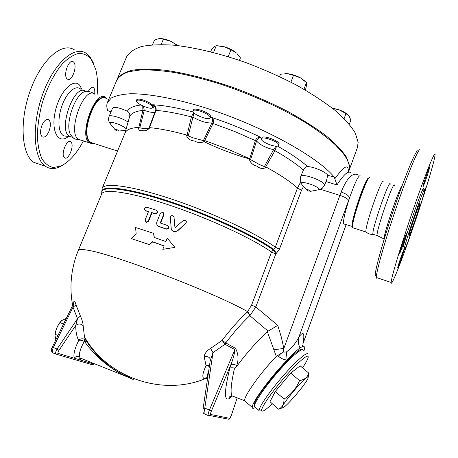 <?xml version="1.0" encoding="UTF-8"?>
<svg xmlns="http://www.w3.org/2000/svg" width="458" height="458" viewBox="0 0 458 458"><rect width="100%" height="100%" fill="white"/><g stroke="black" fill="none" stroke-linecap="round" stroke-linejoin="round"><path stroke-width="0.69" d="M93.609 63.364L90.455 57.479L86.173 53.317C74.448 45.13 53.935 63.015 42.777 93.993C31.47 124.879 33.417 158.354 45.348 166.214C49.418 169.002 54.015 169.3 59.134 167.124L63.628 164.617M83.43 140.881C76.48 153.882 68.883 162.304 60.651 166.151L53.357 167.502C48.811 166.546 44.958 163.552 41.81 158.52C39.205 152.365 37.711 144.648 37.333 135.362C37.67 125.418 39.193 115.027 41.901 104.178C47.002 87.598 53.821 74.162 62.362 63.868C67.956 58.252 73.36 54.771 78.581 53.42C83.511 53.34 87.724 55.275 91.216 59.225L95.659 69.147C97.548 76.463 98.035 85.051 97.113 94.898M70.973 142.026C74.711 145.255 68.368 160.918 64.578 157.787L64.366 157.615C60.508 154.586 66.914 138.602 70.698 141.791L70.973 142.026M48.863 131.538C46.682 136.095 44.455 137.864 42.193 136.839C40.064 134.566 40.035 130.61 42.102 124.965C44.306 120.414 46.521 118.656 48.748 119.687C50.89 121.983 50.924 125.933 48.863 131.538M66.885 78.61C62.992 74.62 69.129 58.458 73.269 61.767L73.881 62.345C77.642 66.553 71.562 82.348 67.423 79.097L66.885 78.61M88.217 91.6C90.014 88.096 91.737 86.739 93.386 87.53C94.657 88.554 95.075 90.753 94.651 94.119M74.431 49.905C62.351 41.638 41.541 59.328 30.417 90.163C19.144 120.895 21.44 154.346 33.72 162.304L40.882 164.714M85.623 91.4C74.637 82.245 57.485 129.66 69.398 136.358L72.078 137.223M94.371 93.947C91.955 92.138 89.362 91.365 86.591 91.629C76.394 89.917 63.748 124.879 70.858 135.23L73.12 137.669M94.72 94.165C84.014 85.079 66.822 132.66 78.461 139.278L91.789 143.635M70.858 135.23C73.406 137.326 71.94 139.158 80.763 140.114L81.083 140.125M417.879 151.14C416.952 147.762 407.03 170.891 395.712 203.718C384.388 236.505 375.245 268.651 375.274 274.68L375.955 276.014M377.432 277.857L376.653 278.246L376.396 276.867C376.402 270.764 385.848 237.742 397.504 203.993C409.154 170.193 419.276 146.446 420.146 149.966M418.715 210.846C426.982 185.811 432.289 168.149 434.625 157.855L435.1 154.718C435.409 149.377 425.602 173.542 413.431 208.934C401.26 244.269 391.086 278.178 391.149 282.466C390.892 288.162 401.42 261.478 412.578 229M394.441 185.358C393.943 179.107 375.795 231.639 377.111 235.538L377.592 235.773M397.676 267.861C397.825 265.943 404.162 247.715 403.939 249.845C404.03 251.133 397.487 270.054 397.67 267.97L397.676 267.861M403.315 241.097L406.361 233.689C406.458 235.235 399.382 255.684 399.582 253.285L403.315 241.097M429.65 167.353C429.06 170.674 422.837 188.662 423.032 186.463C422.894 185.095 429.93 164.519 429.713 166.924L429.65 167.353M424.778 189.412L425.568 187.889L423.799 194.123M348.263 171.447C348.601 163.655 344.233 165.928 335.17 178.265L334.838 178.82L334.323 177.229L327.636 175.174L326.897 179.147L324.596 185.255L322.358 188.204L319.209 189.635L310.701 191.301L307.673 190.78L302.2 185.158L300.219 181.597L300.408 177.24L303.402 170.118C304.415 167.834 305.812 166.638 307.581 166.535C314.211 166.93 326.01 172.019 327.636 175.174M111.071 111.712L107.813 110.704C106.611 107.647 106.474 104.928 107.395 102.546L111.334 98.001C115.777 95.67 122.183 94.251 130.553 93.753C148.839 93.575 176.41 98.682 207.388 108.477C262.732 126.202 318.07 157.02 334.323 177.229M348.641 171.595L348.761 171.263C350.341 166.832 348.733 161.222 343.941 154.449L335.359 144.808C327.682 137.887 318.098 130.696 306.608 123.254C282.26 108.328 250.314 93.833 218.89 83.614C203.352 78.896 188.685 75.215 174.887 72.576C161.874 70.584 150.516 69.696 140.812 69.914L128.967 71.654C122.893 73.732 118.811 76.623 116.721 80.327L107.504 102.277M204.468 141.865C219.159 148.89 234.164 154.569 249.473 158.903M390.273 184.127C389.718 177.464 371.352 230.569 372.955 234.238L373.488 234.41M423.421 189.211C424.223 181.654 402.416 245.013 402.903 248.86L403.24 248.969M424.629 190.7L424.784 189.623C425.648 182.084 403.841 245.477 404.259 249.295C403.71 255.633 422.94 200.266 424.629 190.7M420.078 203.713L420.146 203.203C420.581 199.178 408.708 233.7 408.908 235.887C408.565 239.488 419.276 208.625 420.078 203.713M383.243 181.855C382.046 176.582 364.591 227.013 365.965 231.8L366.457 232.28M136.175 233.895L135.557 227.511L153.573 233.322L154.134 237.41L165.876 241.578L167.239 238.137L174.859 247.389L162.796 249.335L164.164 245.883L152.422 241.698L149.119 244.463L131.108 238.526L136.175 233.895M164.119 245.998L152.669 241.916L149.382 244.686L131.108 238.526M174.859 247.389L162.796 249.335M154.357 237.49L153.573 233.322M173.994 217.212L172.947 215.758C171.384 215.426 170.502 216.044 170.307 217.619L171.281 229.109L172.105 230.637L173.576 231.605L177.446 230.826L185.765 223.252C186.635 222.182 186.532 221.208 185.45 220.338L183.206 220.573L175.111 227.615L173.994 217.212L174.933 227.489M173.782 216.519L174.126 217.43M186.36 221.815L185.782 223.418L177.509 230.998L173.674 231.788L171.75 230.174M145.415 210.606L145.381 210.594C143.915 208.882 144.379 207.766 146.772 207.245L156.304 210.165C157.861 211.985 157.386 213.107 154.884 213.531L151.667 212.512L148.266 220.974L146.005 222.17L145.112 219.983L148.512 211.539L145.209 210.525M148.449 211.693L145.81 210.903M156.945 210.611C158.05 212.495 157.466 213.56 155.188 213.794L152.004 212.787L148.604 221.243L146.36 222.439L145.747 222.067M152.004 212.787L151.667 212.512M163.649 214.487L162.733 212.254L160.311 213.376L156.917 221.867C156.287 223.996 156.939 225.508 158.886 226.401L166.117 228.914C168.762 228.559 169.214 227.42 167.485 225.496L160.666 223.132L160.42 222.565L163.649 214.487L163.878 214.728L160.649 223.126M163.437 212.781L163.878 214.728M168.361 226.195C169.117 228.147 168.424 229.126 166.283 229.126L159.121 226.636L157.787 225.777M54.937 335.743L55.006 334.449C55.79 329.296 57.742 324.945 60.862 321.39M66.278 318.436L61.761 320.526L59.992 322.65C57.267 326.102 55.664 330.006 55.183 334.363L54.989 335.296L55.807 339.888M57.966 335.468L55.183 334.363M63.547 324.041L59.992 322.65M272.298 403.738C266.069 409.687 262.526 412.045 261.678 410.82C260.459 408.565 271.468 392.386 284.767 377.157C298.066 361.883 309.013 352.826 308.165 357.383C307.822 359.312 305.944 362.799 302.549 367.837M307.976 354.435C307.931 350.822 296.675 360.32 283.347 375.612C270.02 390.851 258.73 407.248 259.085 410.574L259.171 410.975L261.438 410.832M255.329 407.242L254.39 406.406C253.938 403 265.125 386.581 278.447 371.386C291.763 356.152 303.099 346.769 303.248 350.456M282.426 407.826L278.504 409.189L269.985 401.7L275.31 391.441L290.75 373.081L300.156 365.805L308.772 373.127L308.148 377.587M308.068 377.237C307.003 374.341 280.153 406.069 282.294 407.717C283.101 410.666 307.301 382.642 308.097 377.884L308.068 377.237M278.504 409.189L279.323 408.742C282.426 407.082 284 403.859 284.046 399.055C291.128 394.556 296.292 388.407 299.532 380.609C304.587 379.676 307.667 377.186 308.772 373.127M290.75 373.081L299.532 380.609M275.31 391.441L284.046 399.055M254.448 405.645L254.31 405.158C252.152 398.947 297.86 345.521 301.564 349.826M149.577 104.063C151.833 105.558 152.852 106.72 152.629 107.556C151.879 110.567 134.881 103.331 136.352 100.623C138.602 99.317 143.011 100.462 149.577 104.063M136.364 100.6L136.747 99.672C138.997 98.361 143.406 99.506 149.966 103.113C152.222 104.607 153.241 105.769 153.012 106.611L153.006 106.628M277.594 146.022C273.518 147.213 260.138 141.27 261.466 138.848C262.153 135.528 280.256 142.323 278.67 145.306L277.594 146.022M261.478 138.82L261.85 137.852C262.543 134.52 280.645 141.31 279.048 144.31L279.042 144.339M177.521 45.554L170.817 41.289L177.922 45.6M160.415 38.569C163.391 38.644 166.855 39.548 170.817 41.289L163.369 39.176L159.31 38.627L158.044 38.85L154.449 40.149L152.52 44.792M332.205 108.077L339.229 109.874L332.611 108.403M349.317 124.284L350.862 120.088L349.168 116.275L345.99 113.538L339.229 109.874C342.968 111.271 345.836 112.88 347.834 114.695M285.357 73.612L287.389 73.675L280.496 74.213L279.575 76.589M305.452 90.134L306.694 84.438L306.471 82.566L300.437 77.86L293.521 75.33L287.389 73.675C291.752 74.127 296.103 75.518 300.437 77.86L304.862 81.049M161.159 44.506L163.369 39.176M344.118 118.588L345.99 113.538M290.893 82.165L293.521 75.33M303.923 89.253L306.471 82.566M210.062 116.962L210.182 117.861C209.363 121.181 191.524 113.962 193.093 110.945C193.637 108.048 208.676 113.372 210.062 116.962M193.104 110.916L193.494 109.949C194.043 107.046 209.077 112.365 210.462 115.966L210.566 116.899M217.516 45.771L224.014 46.676L216.233 45.754L215.094 46.121L211.424 49.848L210.657 51.754M239.471 60.33L240.439 57.88L236.992 53.529M236.162 52.773L230.952 49.802L224.014 46.676C228.868 48.084 232.916 50.117 236.162 52.773M213.52 52.487L216.233 45.754M228.21 56.666L230.952 49.802M102.208 188.198L125.028 133.06C126.288 129.774 130.793 127.885 138.551 127.381C138.402 130.129 139.736 131.16 142.553 130.478C144.877 131.343 147.344 130.416 149.943 127.69C160.065 128.624 172.231 131.045 186.435 134.967L186.944 135.648L188.249 135.923L193.992 112.874M213.125 123.368C214.058 120.855 213.462 118.857 211.344 117.38C212.644 118.731 212.821 120.574 211.888 122.916L203.404 140.606L204.423 141.047L213.125 123.368L211.888 122.916C206.741 123.242 200.467 121.347 193.058 117.225L191.421 116.813L186.944 135.648M256.509 141.116L256.56 140.972C257.511 138.642 258.999 137.474 261.014 137.474C258.364 137.016 256.503 138.013 255.427 140.463L249.604 159.269L250.589 159.63L256.509 141.116L234.582 131.44L211.819 123.053M186.435 134.967C187.196 138.459 189.858 140.474 194.427 141.001C198.411 143.131 202.041 143.062 205.316 140.795L227.586 149.05L249.146 158.468C249.954 162.372 252.467 164.914 256.686 166.094C260.236 168.83 263.43 169.185 266.275 167.153C279.935 174.653 290.343 181.608 297.494 188.026L301.49 190.288L303.448 186.589M300.442 182.45L297.494 188.026L275.304 247.211L271.491 252.066L251.574 305.12L247.434 311.938C239.133 319.615 230.695 329.096 222.119 340.397L210.594 348.395C206.575 350.92 204.44 353.742 204.199 356.879L206.043 365.707L209.501 365.536M357.332 147.86L358.145 142.409L355.322 133.123C351.097 126.122 344.319 118.525 334.998 110.332C324.27 101.951 311.509 93.581 296.71 85.234C281.006 77.099 264.461 69.696 247.062 63.015C220.893 53.746 195.583 47.609 174.458 45.233C161.268 44.323 150.264 44.758 141.459 46.533C134.051 49.006 129.07 52.493 126.517 56.992L117.156 79.291M348.836 171.052L349.569 165.825L346.494 157.134C342.092 150.516 335.142 143.268 325.644 135.396C314.738 127.295 301.811 119.149 286.857 110.956C271.016 102.93 254.35 95.562 236.866 88.835C210.588 79.44 185.267 72.977 164.222 70.137C151.094 68.895 140.194 68.963 131.515 70.343C124.244 72.41 119.418 75.49 117.03 79.589L116.945 79.812M148.913 128.137L149.319 128.131L156.012 110.407L155.577 110.418L148.942 128.074C149.692 128.83 145.043 128.646 144.156 128.646L139.793 127.816L144.207 110.481L142.862 110.401L138.78 127.834L139.793 127.816M193.018 117.374L191.398 116.922C177.744 113.332 165.951 111.162 156.012 110.407L155.583 110.407M156.046 110.304C156.544 107.773 155.417 105.924 152.663 104.762L153.854 105.517L155.56 107.722M193.642 112.485L191.421 116.813M149.319 128.131L149.943 127.69M144.207 110.481L142.862 110.401C135.585 111.202 131.183 113.241 129.66 116.515L126.299 128.366M142.741 105.918L142.879 110.304M154.936 112.181C152.806 112.777 149.239 112.164 144.241 110.344L143.463 106.239M273.472 149.881L264.34 166.603L265.468 167.302L274.949 150.682L273.541 149.749L275.006 150.59L276.603 146.136M303.402 170.118C296.492 164.004 287.011 157.523 274.949 150.682L275.006 150.59M275.985 146.131L273.541 149.749C265.171 147.493 259.509 144.562 256.56 140.972L255.427 140.463M265.468 167.302L266.275 167.153M250.589 159.63L259.108 164.382L264.34 166.603M138.551 127.381L138.78 127.834M249.146 158.468L249.604 159.269M128.103 122.074C121.662 117.7 109.496 114.174 109.061 116.515L112.559 108.151C114.431 106.588 119.378 107.619 127.398 111.237C129.362 112.45 130.118 114.208 129.66 116.515M204.423 141.047L205.316 140.795M188.249 135.923L193.562 137.955L203.404 140.606M334.838 178.82L336.985 184.946C343.597 174.607 348.172 170.525 350.708 172.7M358.751 175.151C353.055 171.773 347.187 177.395 341.153 192.016L339.893 195.389L320.411 189.291M210.274 360.572L212.987 352.643L224.987 344.29L234.868 349.597L235.521 348.355L225.771 342.893L224.987 344.29L222.119 340.397L225.771 342.893C233.918 332.107 241.933 323.027 249.799 315.659L250.16 315.322L247.692 311.692C214.842 292.771 111.46 253.274 86.883 250.079C81.553 249.169 78.702 249.261 78.335 250.349C75.123 258.129 72.954 266.218 71.826 274.605C70.469 284.87 70.744 295.129 72.65 305.389M237.135 397.933L231.25 415.595L229.813 418.354L210.646 414.473C210.382 414.147 210.617 413.036 211.356 411.141L209.443 410.007L234.868 349.597C234.496 353.931 233.174 358.935 230.895 364.602C232.034 364.058 234.015 364.322 236.82 365.398C238.778 359.553 238.349 353.868 235.521 348.355M211.356 411.141L230.895 364.602L229.773 368.364C230.655 367.614 232.246 367.545 234.548 368.152L236.454 366.738L236.82 365.398M233.946 396.668L231.937 395.867C230.317 392.695 231.044 384.067 234.124 369.995L234.548 368.152M210.354 359.742L210.216 359.003C209.129 356.822 207.125 356.118 204.199 356.879M208.207 415.543L204.308 413.918C203.953 412.979 204.113 411.055 204.783 408.135L203.146 408.284L210.342 359.851M203.169 408.387L203.146 408.29C202.533 413.397 203.478 412.916 204.308 413.918L208.138 415.463C207.915 414.576 208.35 412.761 209.443 410.007L204.783 408.135L212.987 352.643L210.594 348.395M123.54 374.077L133.215 379.464C113.584 371.65 97.869 358.683 86.064 340.552L84.461 336.848C107.441 377.541 161.748 396.416 205.001 378.829L205.001 378.829C201.801 378.48 202.15 374.106 206.043 365.707L209.38 366.32M207.583 378.44L207.428 378.01C207.05 376.579 207.468 374.272 208.671 371.089M80.402 316.02L77.517 318.671L75.747 325.438C75.719 331.89 76.721 336.876 78.747 340.403C74.791 348.361 73.269 354.286 74.173 358.179C75.679 356.501 77.471 356.015 79.555 356.713C78.919 353.347 80.499 348.263 84.289 341.473L84.793 339.326C82.326 338.348 80.31 338.702 78.747 340.403C80.053 339.87 81.902 340.225 84.289 341.473L84.822 341.949L86.081 340.597L85.24 339.636L84.461 336.848L83.179 325.815C83.007 322.964 82.079 319.701 80.402 316.02L76.057 304.948C74.843 300.797 74.059 299.933 73.709 302.354L73.692 303.236M207.617 378.182L207.428 378.01C206.518 377.581 205.653 377.713 204.823 378.405L205.001 378.829L207.6 378.325M84.822 341.949C95.636 356.856 109.422 368.358 126.185 376.447C109.628 368.284 96.26 356.33 86.081 340.597L84.793 339.326M76.057 304.948L73.017 307.135L77.517 318.671L57.044 349.036L58.956 350.387L75.747 325.438C78.427 323.428 80.906 323.554 83.179 325.815M73.709 302.354L73.824 302.853M56.048 354.189L52.607 352.746C51.073 351.126 50.941 349.299 52.206 347.273L73.589 303.459L73.017 307.135L53.311 347.536L57.044 349.036C55.716 351.452 55.338 353.135 55.905 354.08L56.884 354.332L58.246 353.433C57.731 353.032 57.966 352.013 58.956 350.387M58.246 353.433L79.778 359.845L80.831 358.454M81.69 358.603L80.087 357.961L79.555 356.713M94.359 363.681L92.098 364.683M126.185 376.447L80.087 357.961L79.188 358.213L80.763 358.431M133.215 379.464L121.479 372.961M236.454 366.738C246.364 353.381 256.657 341.697 267.346 331.672L276.283 356.404C260.253 373.081 243.484 396.777 244.681 400.721L231.937 395.867C230.34 396.141 229.584 396.502 229.67 396.949C229.384 397.767 230.162 397.412 232 395.895M247.434 311.938L249.799 315.659L268.102 331.151L267.346 331.672M250.16 315.322L255.822 306.957L251.574 305.12M268.102 331.151L277.766 325.38L255.822 306.957L275.934 253.618L273.025 249.787C254.659 236.414 210.399 215.775 170.456 202.459C130.444 189.08 103.107 185.513 101.842 191.776L101.836 193.276M275.934 253.618L276.489 253.182L273.581 249.347C255.209 235.922 210.789 215.18 170.668 201.806C130.473 188.375 103.016 184.82 101.75 191.135L101.871 193.087M245.763 401.677L244.727 400.95M255.547 407.431C253.48 408.639 252.387 408.645 252.255 407.454C251.081 403.498 270.724 376.688 287.166 360.097C292.273 354.566 296.549 350.502 299.996 347.897C298.261 344.279 297.889 340.666 298.885 337.059C296.206 342.641 292.038 347.616 286.376 351.984L283.307 352.053L276.283 356.404M280.485 353.96L278.344 356.261C281.178 358.534 284.115 359.811 287.166 360.097L286.376 351.984M274.004 349.78L283.863 348.412L281.212 336.756L277.766 325.38M283.302 352.053L283.863 348.412L339.893 195.389C345.04 197.152 347.943 198.846 348.607 200.472L349.54 197.965C349.076 195.806 346.277 193.826 341.153 192.016M299.996 347.897C303.076 346.053 304.644 346.053 304.702 347.885L303.906 351.011M302.291 346.059L302.509 344.926M302.858 343.792L303.087 343.219C304.839 332.829 303.436 330.773 298.885 337.059L348.607 200.472M302.893 343.861L346.093 224.689M360.28 175.889C358.631 174.91 355.053 182.273 349.54 197.965C345.034 211.877 343.059 220.516 343.62 223.893L344.359 224.134M106.079 98.441C96.06 89.728 79.377 135.974 90.3 142.283L117.574 151.071M82.142 89.86L79.955 85.606C73.715 77.179 59.609 91.348 55.269 111.437C50.701 131.498 58.435 144.825 68.345 136.501M66.736 136.266L63.811 135.831C58.195 133.364 57.193 118.799 62.059 105.495C66.839 92.138 75.862 84.49 80.677 89.138M401.912 186.28C399.657 186.452 383.025 235.75 384.113 239.007L384.159 239.236M148.604 221.243L148.266 220.974M155.188 213.794L154.884 213.531M261.438 138.969L261.014 137.474C245.076 129.734 228.519 123.042 211.344 117.38L210.108 118.004M276.489 253.182L279.472 249.141L275.304 247.211C257.144 233.729 212.93 212.924 172.58 199.425C132.167 185.862 104.063 182.129 102.151 188.335L101.63 194.009M193.287 111.992C177.343 107.756 163.804 105.346 152.663 104.762C154.294 106.376 154.272 107.332 152.594 107.63M307.581 166.535C300.219 160.06 290.172 153.23 277.445 146.05M140.887 104.985C133.599 105.867 129.104 107.951 127.398 111.237M326.01 181.545L336.985 184.946M300.935 183.469C300.688 180.137 319.644 186.515 319.209 189.635M324.596 185.255C325.524 181.872 305.881 173.988 300.923 175.763M308.91 191.095L308.881 191.015C307.839 190.717 307.85 190.746 308.91 191.095M310.701 191.301C309.419 189.996 308.016 189.509 306.482 189.841L306.597 190.013M125.692 130.559L124.467 130.536M111.151 124.828L109.931 123.156C109.399 120.488 123.374 125.366 126.15 128.835M125.727 130.433L118.714 131.017C117.179 131.137 115.897 130.593 114.878 129.385L114.866 129.333C116.532 129.293 117.815 129.854 118.714 131.017L118.135 131.034M116.229 130.341C117.168 130.719 117.168 130.719 116.229 130.341M229.773 368.364C223.332 395.059 224.134 404.345 232.172 396.216M93.655 363.984L79.778 359.845L81.827 358.654M52.206 347.273L53.311 347.536C52.206 350.038 51.972 351.778 52.607 352.746L55.905 354.08L92.442 364.78M229.813 418.354L228.966 419.282L228.044 419.099M210.646 414.473L209.684 415.526L208.264 415.566L209.684 415.526L228.966 419.282C229.796 418.95 230.574 417.702 231.296 415.538L237.158 397.945M204.388 413.998L203.707 413.465M275.659 253.984L271.491 252.066C253.291 238.962 209.787 218.701 170.319 205.436C130.782 192.114 103.382 188.238 101.59 194.095L78.37 250.274M279.472 249.141L301.49 190.288M277.485 355.522L278.344 356.261M368.518 178.185C365.633 177.011 350.026 223.447 352.213 226.664L352.402 226.95M369.125 177.899C366.154 176.153 349.208 227.397 352.694 227.506M370.001 177.956C368.679 171.103 350.393 223.83 352.752 227.723L353.444 227.947M107.023 98.728L105.729 97.52C95.361 88.508 78.123 136.295 89.424 142.816L93.701 143.383M106.685 98.625C102.163 93.587 92.797 103.027 88.589 117.443C84.255 131.824 86.906 144.843 93.358 143.268M106.147 98.459C101.539 94.732 92.974 103.88 88.978 117.294C84.885 130.673 86.848 143.28 92.608 143.102L92.608 143.102M60.651 166.151L59.134 167.124M33.72 162.304L45.348 166.214M70.08 136.759L66.399 136.215M69.771 141.488L70.698 141.791M47.592 119.315L48.748 119.687M72.181 61.446L73.269 61.767M92.505 87.26L93.386 87.53M69.398 136.358L72.776 137.446M375.274 274.68L376.396 276.867M376.407 277.514L391.149 282.466M384.216 239.053L377.111 235.538M348.761 171.263L348.601 171.704M372.955 234.238L377.117 235.578M402.903 248.86L404.259 249.295M372.989 234.37C370.259 234.611 367.917 233.752 365.965 231.8M145.381 210.594L145.776 210.892M146.005 222.17L146.36 222.439M55.006 334.449L54.989 335.296M261.678 410.82L259.171 410.975M254.39 406.406L259.085 410.574M282.294 407.717L279.323 408.742M153.012 106.611L152.629 107.556M279.048 144.31L278.67 145.306M210.577 116.87L210.182 117.861M349.036 170.513L357.463 147.499M155.628 110.281C156.132 108.638 155.543 107.052 153.854 105.517L155.64 107.962M124.96 133.221L126.729 126.803M326.897 179.147L325.953 181.7M302.2 185.158L307.673 190.78M114.878 129.385L109.966 123.374C108.472 121.25 108.174 118.96 109.061 116.515M73.824 302.875L73.606 303.431M92.447 364.78L94.485 363.732M252.255 407.454L244.681 400.721M302.469 345.143L302.389 345.469M302.904 343.884L346.145 224.706M343.62 223.893L352.351 226.435M369.4 177.687C368.845 178.025 368.604 177.017 365.1 184.311C361.396 192.955 358.024 202.573 354.984 213.165C352.775 221.741 352.528 223.75 352.357 225.794L352.752 227.723L366.005 231.994"/></g></svg>
